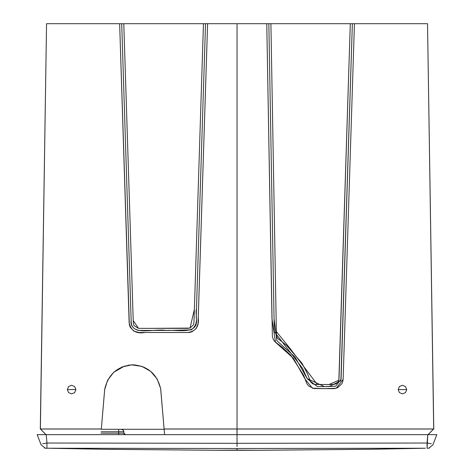 <?xml version="1.0" encoding="UTF-8"?>
<svg xmlns="http://www.w3.org/2000/svg" width="474" height="474" viewBox="0 0 474 474"><rect width="100%" height="100%" fill="white"/><g stroke="black" fill="none" stroke-linecap="round" stroke-linejoin="round"><path stroke-width="0.71" d="M45.954 434.646L40.296 428.917L46.553 23.7L205.532 23.7L196.473 308.805C194.737 315.109 199.892 323.345 191.235 329.857L169.662 330.431L138.195 330.402C132.738 328.559 130.386 325.211 131.144 320.365L121.711 23.7L123.785 23.7L133.218 320.548L138.503 328.346L148.812 328.364L190.021 328.097L194.381 309.433L203.464 23.7L123.785 23.7L133.307 323.197L134.118 325.709L138.503 328.346L148.812 328.364L187.39 328.364L190.021 328.097L193.599 324.702L193.99 321.822L203.464 23.7L237.041 23.7L237.041 429.023L433.692 429.023M150.702 371.385L157.167 379.022L160.627 388.484L164.585 434.646L160.716 389.041C157.172 374.075 147.852 365.993 132.756 364.79C117.659 366.058 108.315 374.17 104.724 389.13L101.341 428.94M237.041 446.538L237.041 434.64L428.04 434.64L433.615 428.982L237.041 428.982L237.041 435.12M41.066 444.766L45.196 448.173L45.954 448.232L46.932 448.232L46.95 443.018L46.932 448.232L237.041 448.523L237.041 450.14L216.174 450.3L257.826 450.3L237.041 450.14M37.173 434.646L39.78 441.442M40.296 428.917L44.935 433.615M429.58 447.989L428.804 448.173L432.892 444.89L436.838 434.646L237.041 434.646L237.041 443.314L46.95 443.018L42.654 443.759M101.335 428.982L40.426 428.982L46.002 434.646M121.243 429.29A2.607 2.607 -2.1 0 1 123.844 431.761A2.607 2.607 177.9 0 0 121.243 429.29L101.312 429.29L121.243 429.29L118.636 429.29L118.636 431.761L101.11 431.761L118.636 431.761L118.713 433.159L123.921 433.159L123.844 431.761L118.636 431.761L118.636 429.29L101.312 429.29L121.243 429.29L123.039 430.007L123.844 431.761L123.921 433.159L125.486 434.646A1.564 1.564 90 0 1 123.921 433.159L123.844 431.761L123.921 433.159A1.564 1.564 -90 0 0 125.486 434.646M121.308 429.29L164.14 429.29L121.308 429.29M433.692 428.94L427.524 23.7L354.439 23.7L343.176 377.991L342.927 380.983L341.861 383.768L337.524 387.756L334.662 388.573L331.705 388.656L313.954 388.556L308.687 386.008L306.862 383.679L303.65 375.337L290.835 355.287L282.131 347.104L274.961 341.736L273.249 339.266L272.372 336.392L266.761 23.7L237.041 23.7L266.761 23.7L271.981 318.635L275.477 342.24L293.424 358.326L305.215 379.313L312.449 388.218L324.329 388.656L336.226 388.253L343.129 379.36L354.439 23.7L352.366 23.7L340.871 380.693L329.104 386.583L317.337 386.583L307.217 378.762L302.578 368.351L274.286 331.64L268.835 23.7L270.903 23.7L276.354 331.599L290.337 348.811L317.319 384.515L329.086 384.515L338.851 380.249L350.298 23.7L352.366 23.7L341.061 379.289L335.628 386.269L324.317 386.583L307.158 378.602L295.029 357.017L276.863 340.705L274.055 318.593L268.835 23.7L266.761 23.7L427.524 23.7L433.763 428.934L428.383 434.332M406.745 389.581L398.16 389.581L399.416 392.614L402.45 393.87L405.483 392.62L406.745 389.581L405.489 392.614L402.45 393.87L399.416 392.614L398.16 389.581L399.416 386.541L402.45 385.285L405.489 386.547L406.745 389.581L405.489 392.614L402.45 393.87L399.416 392.614L398.16 389.581L399.416 386.547L402.45 385.285L405.489 386.541M164.117 428.982L237 428.982L237 434.646L46.227 434.646L46.95 443.018L46.227 434.646L37.162 434.646L41.108 444.89L37.162 434.646L427.773 434.646L427.05 443.018L236.959 443.314L427.05 443.018L431.346 443.759M46.268 448.232L237.041 448.523M432.934 444.766L436.838 434.646L427.773 434.646L427.068 448.232L427.05 443.018M436.821 434.646L434.22 441.442M427.732 448.232L428.804 448.173M236.959 448.523L425.356 448.238L236.959 448.523L236.959 450.14M425.356 448.238L370.662 449.275L257.826 450.3M123.844 431.761L118.636 431.761L118.713 433.159L100.992 433.159L118.713 433.159L118.713 434.646L118.713 433.159L123.921 433.159M352.875 23.7L352.567 23.7L352.875 23.7M352.366 23.7L350.298 23.7L339.017 378.525L338.424 381.428L336.451 383.62L333.649 384.509L330.674 384.515L315.791 384.515L312.911 383.952L310.701 382.032L307.466 373.725L302.015 363.268L286.586 345.41L277.29 338.027L276.419 335.213L270.903 23.7L350.298 23.7M123.785 23.7L46.553 23.7L40.385 428.94M104.718 389.178L107.58 380.308M107.598 380.272L113.653 372.345M113.724 372.28L124.496 366.094M128.448 365.158L129.177 365.051M131.529 364.832L141.916 366.396L150.673 371.361L157.172 379.034L160.627 388.484L157.184 379.046M141.933 366.402L143.136 366.864M144.126 367.291L144.683 367.546M148.101 369.465L150.637 371.332M40.385 429.023L101.335 429.023L104.636 389.806L107.586 380.296L113.689 372.309L122.174 366.929L131.991 364.808M164.117 429.023L237.041 429.023L237.041 23.7L207.606 23.7L198.043 323.772L196.123 328.618L191.994 331.782L189.452 332.434L186.797 332.499L138.923 332.499L133.846 331.101L130.232 327.244L129.349 324.726L119.644 23.7L129.147 322.794C130.99 330.811 136.263 334.046 144.979 332.499L187.479 332.499C195.673 331.445 199.27 326.568 198.256 317.87L207.606 23.7L205.532 23.7L196.2 317.296C199.554 335.219 179.735 329.643 166.226 330.431C153.831 328.423 132.056 336.185 131.197 322.213L121.711 23.7M67.332 389.581L68.594 386.541L71.627 385.285L74.661 386.547L75.923 389.581L74.661 392.614L71.627 393.87L68.588 392.614L67.332 389.581L68.588 392.614L71.621 393.87L74.661 392.62L75.923 389.581L67.332 389.581M45.196 448.173L44.42 447.989M428.04 434.64L429.1 433.621M237.041 443.314L46.95 443.018M37.162 434.646L37.387 435.233M45.658 434.332L40.361 428.923M42.808 431.417L40.758 429.32M45.226 448.173L46.932 448.232M216.174 450.3L103.338 449.275L48.644 448.238M427.068 448.232L428.774 448.173M431.227 431.417L433.277 429.326M436.613 435.233L436.838 434.646"/></g></svg>
